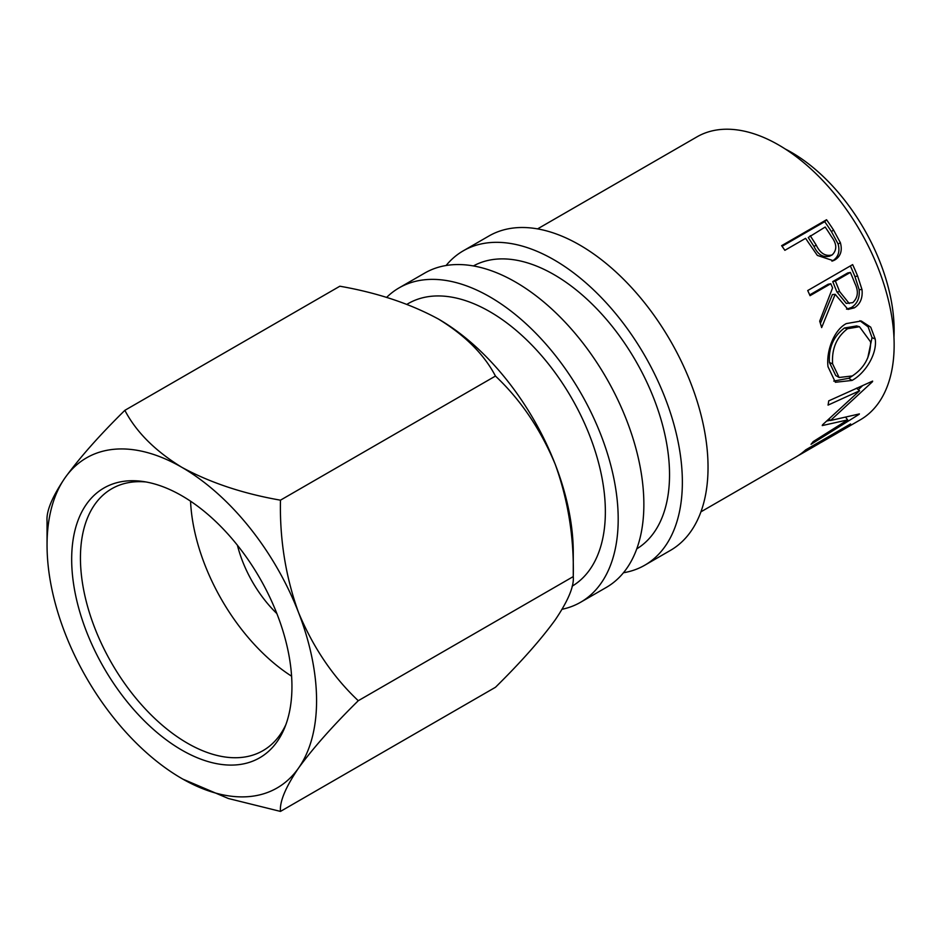 <?xml version="1.0" encoding="UTF-8"?>
<svg xmlns="http://www.w3.org/2000/svg" width="941" height="941" viewBox="0 0 941 941"><rect width="100%" height="100%" fill="white"/><g stroke="black" fill="none" stroke-linecap="round" stroke-linejoin="round"><path stroke-width="1.41" d="M181.813 750.083A155.759 89.924 60 0 1 73.504 583.455A155.759 89.924 60 0 1 142.514 481.416A155.759 89.924 60 0 1 181.813 495.742A155.759 89.924 60 0 1 284.7 727.687A155.759 89.924 60 0 1 181.813 750.083M145.914 481.957A151.219 87.301 -120 0 0 111.767 488.744A151.219 87.301 -120 0 0 88.583 609.921A151.219 87.301 -120 0 0 187.377 743.167A151.219 87.301 -120 0 0 262.974 750.659A151.219 87.301 -120 0 0 285.935 724.476M276.889 613.614A89.536 51.696 60 0 1 237.403 545.215M190.553 501.188A151.219 87.301 -120 0 0 291.604 676.203M446.081 265.515A181.507 104.792 60 0 1 463.266 250.824A181.507 104.792 60 0 1 554.026 259.822A181.507 104.792 60 0 1 672.592 419.768A181.507 104.792 60 0 1 644.773 565.212A181.507 104.792 60 0 1 623.46 572.751M463.266 250.824L488.932 236.003A181.507 104.792 60 0 1 579.691 245.001A181.507 104.792 60 0 1 698.269 404.948A181.507 104.792 60 0 1 670.439 550.391L644.773 565.212M386.575 297.45A181.507 104.792 60 0 1 399.09 287.875A181.507 104.792 60 0 1 489.849 296.862A181.507 104.792 60 0 1 608.427 456.82A181.507 104.792 60 0 1 580.597 602.264A181.507 104.792 60 0 1 562.153 609.262M399.09 287.875L424.767 273.055A181.507 104.792 60 0 1 515.515 282.041A181.507 104.792 60 0 1 634.093 441.999A181.507 104.792 60 0 1 606.275 587.443L580.597 602.264M785.229 148.996A145.208 83.831 60 0 1 791.463 152.371A145.208 83.831 60 0 1 893.95 337.301M406.912 304.319L408.171 303.59A163.358 94.312 60 0 1 489.849 311.683A163.358 94.312 60 0 1 596.406 455.091A163.358 94.312 60 0 1 572.128 586.196M473.417 265.938A163.358 94.312 60 0 1 554.026 274.631A163.358 94.312 60 0 1 660.453 417.616A163.358 94.312 60 0 1 636.763 548.862M833.514 229.98L840.384 242.707C842.513 250.588 840.678 256.328 834.867 259.928L833.303 260.716L817.353 255.411L808.119 242.096A163.358 94.312 60 0 0 805.602 238.344L784.865 250.318A163.358 94.312 60 0 0 781.63 245.672L826.551 219.735A163.358 94.312 60 0 1 833.514 229.98L831.456 231.639L838.113 244.013C840.137 251.706 838.243 257.34 832.432 260.939L831.962 261.198M857.651 276.113L862.003 289.593C862.862 297.979 860.309 304.061 854.346 307.848L848.017 309.424L835.161 294.333L821.646 327.586A163.358 94.312 60 0 0 819.693 321.163L832.573 287.922A163.358 94.312 60 0 0 830.774 283.723L810.036 295.686A163.358 94.312 60 0 0 807.719 290.546L852.64 264.609A163.358 94.312 60 0 1 857.651 276.113L854.922 276.489L859.133 289.593C859.933 297.779 857.345 303.755 851.37 307.531L846.5 309.154M852.005 380.435L835.385 382.269L828.021 366.731C826.104 351.805 833.538 330.244 846.288 323.598L861.25 320.999L870.731 327.174L875.212 339.031C877.447 354.251 864.779 373.648 852.005 380.435L848.817 378.258L833.738 381.081M822.563 424.791L859.603 390.762L828.056 405.112A163.358 94.312 60 0 0 828.727 400.866L872.625 381.093A163.358 94.312 60 0 1 872.519 381.681L830.48 420.509L859.404 413.922A163.358 94.312 60 0 1 859.109 414.334L811.048 444.305A163.358 94.312 60 0 0 813.2 441.6L847.688 419.898L822.234 425.579A163.358 94.312 60 0 0 822.563 424.791M822.622 441.576A163.358 94.312 60 0 0 829.656 436.742L843.477 428.767A163.358 94.312 60 0 1 836.443 433.589L822.622 441.576A163.358 94.312 60 0 1 820.293 442.846M800.744 454.209A163.358 94.312 60 0 0 807.766 449.386L825.045 439.4A163.358 94.312 60 0 1 818.011 444.234L800.744 454.209A163.358 94.312 60 0 1 798.403 455.479M838.713 432.201A163.358 94.312 60 0 0 841.054 430.931A163.358 94.312 60 0 0 850.605 423.944L805.684 449.869A163.358 94.312 60 0 1 796.133 456.867L700.927 511.833M537.57 228.886L696.952 136.868A163.358 94.312 60 0 1 778.63 144.961A163.358 94.312 60 0 1 885.352 288.911A163.358 94.312 60 0 1 860.309 419.815L841.054 430.931M124.859 410.335L339.854 286.217C377.353 292.769 410.229 303.72 438.506 319.093A190.588 110.038 60 0 1 555.214 464.289C568.082 499.965 574.104 537.393 573.269 576.586C574.186 586.302 568.176 600.734 555.214 619.896C540.757 639.798 520.844 662.252 495.46 687.283L280.465 811.413C279.548 801.697 285.57 787.264 298.52 768.103A190.588 110.038 -120 0 0 298.52 612.485A190.588 110.038 -120 0 0 181.813 467.301A190.588 110.038 -120 0 0 65.105 477.722A190.588 110.038 -120 0 0 47.05 545.11A190.588 110.038 -120 0 0 65.105 633.34A190.588 110.038 -120 0 0 181.813 778.525A190.588 110.038 -120 0 0 298.52 768.103C312.988 748.201 332.902 725.734 358.274 700.716C333.126 677.026 313.212 647.608 298.52 612.485C285.652 576.809 279.642 539.369 280.465 500.177C242.978 493.625 210.09 482.674 181.813 467.301C155.147 450.939 136.163 431.954 124.859 410.335C99.711 435.095 79.797 457.561 65.105 477.722C52.237 496.707 46.215 511.139 47.05 521.032L47.05 545.11M358.274 700.716L573.269 576.586L573.269 552.52A190.588 110.038 -120 0 0 555.214 464.289C540.522 429.155 520.608 399.749 495.46 376.059C484.156 354.439 465.172 335.455 438.506 319.093M182.954 779.172L228.381 798.509L280.465 811.413M280.465 500.177L495.46 376.059M856.475 388.151L859.603 390.762M845.794 417.475L847.688 419.898M830.233 420.262L826.927 420.992M829.08 419.086L830.48 420.509M862.638 385.622L858.333 389.715M829.562 400.49L828.727 400.878M859.862 320.728L868.143 326.868L872.025 337.643L867.755 357.933M875.212 339.031L872.025 337.643M852.958 375.553L848.817 378.258M859.474 326.727L856.616 325.939L844.442 327.997C833.479 336.325 828.48 347.817 829.433 362.473L835.749 375.53L839.125 377.494L852.299 375.941C864.426 367.978 870.531 356.651 870.625 341.936L859.474 326.727L847.523 328.727C836.584 337.101 831.609 348.817 832.609 363.885L839.125 377.494M844.442 327.997L847.523 328.727M829.433 362.473L832.609 363.885M862.003 289.593L859.133 289.593M854.346 307.848L851.37 307.531M835.161 294.333L832.385 294.58L820.399 323.41M830.774 283.723L828.115 284.264L809.695 294.909M850.346 265.938A158.817 91.7 60 0 1 854.922 276.489M850.358 272.419L847.7 272.961L832.726 281.606L836.914 291.922L846.265 303.402L852.769 302.649C858.074 297.603 858.757 291.134 854.828 283.241A163.358 94.312 60 0 0 850.358 272.419L835.385 281.065L839.69 291.663L849.264 303.543M835.385 281.065L832.726 281.606M840.384 242.707L838.113 244.013M834.867 259.928L832.432 260.939M782.065 246.283L824.692 221.676A158.817 91.7 60 0 1 831.456 231.639M826.551 219.735L824.692 221.676M810.213 235.685L816.176 245.025C820.164 253.364 825.492 256.658 832.162 254.917C837.149 250.035 836.937 243.978 831.515 236.744A163.358 94.312 60 0 0 825.186 227.04L808.248 237.497L814.047 246.566C817.917 254.693 823.163 257.858 829.809 256.07M829.362 256.293L832.162 254.917M816.176 245.025L814.047 246.566M839.69 291.663L836.914 291.922"/></g></svg>
